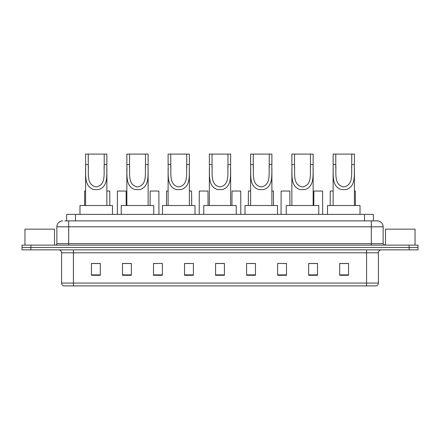 <?xml version="1.0" encoding="UTF-8"?>
<svg xmlns="http://www.w3.org/2000/svg" width="440" height="440" viewBox="0 0 440 440"><rect width="100%" height="100%" fill="white"/><g stroke="black" fill="none" stroke-linecap="round" stroke-linejoin="round"><path stroke-width="0.66" d="M66.627 220.886L66.627 214.385L373.373 214.385L373.373 220.886M64.988 220.886L375.15 220.886M64.85 220.886L68.695 220.886L68.695 226.798L56.87 226.798L56.87 243.645A1.48 1.48 0 0 1 55.396 245.119M62.783 220.886A5.913 5.913 0 0 0 56.87 226.798M383.13 226.798L371.305 226.798L371.305 220.886L377.218 220.886A5.913 5.913 0 0 1 383.13 226.798L383.13 243.645L384.604 245.119M30.866 245.119L22 245.119L22 247.484L30.866 247.484L22 247.484L22 249.849L30.866 249.849L30.866 247.484L409.134 247.484L30.866 247.484L30.866 245.119L409.134 245.119L409.134 247.484L418 247.484L409.134 247.484L409.134 249.849L30.866 249.849M418 245.119L418 247.484L418 245.119L409.134 245.119M376.123 285.901L366.581 285.901L366.581 283.063L378.4 283.063L378.4 252.802A2.954 2.954 0 0 1 381.354 249.849M376.035 285.901L63.729 285.901A2.954 2.954 0 0 1 61.6 283.063L61.6 252.802C61.424 251.009 60.44 250.025 58.647 249.849M348.552 275.291L348.552 263.472L339.686 263.472L339.686 275.291L348.552 275.291M317.52 275.291L317.52 263.472L308.655 263.472L308.655 275.291L317.52 275.291M286.495 275.291L286.495 263.472L277.629 263.472L277.629 275.291L286.495 275.291M255.464 275.291L255.464 263.472L246.598 263.472L246.598 275.291L255.464 275.291M100.314 275.291L100.314 263.472L91.449 263.472L91.449 275.291L100.314 275.291M131.346 275.291L131.346 263.472L122.48 263.472L122.48 275.291L131.346 275.291M162.371 275.291L162.371 263.472L153.505 263.472L153.505 275.291L162.371 275.291M193.402 275.291L193.402 263.472L184.536 263.472L184.536 275.291L193.402 275.291M224.433 275.291L224.433 263.472L215.567 263.472L215.567 275.291L224.433 275.291M418 249.849L418 247.484L418 249.849L409.134 249.849M283.272 263.533L286.495 263.533M316.014 263.533L313.148 263.533M184.536 263.533L189.475 263.533M153.505 263.533L156.728 263.533M126.852 263.533L123.987 263.533M250.525 263.533L255.464 263.533M224.433 263.533L215.567 263.533M131.346 263.533L122.48 263.533M100.314 263.533L91.449 263.533M317.52 263.533L308.655 263.533M348.552 263.533L339.686 263.533M54.505 245.119L54.505 229.163L24.954 229.163L24.954 245.119M88.259 154.099L106.876 154.099L106.876 164.527C106.398 174.257 108.873 186.483 98.538 189.607L93.934 189.607C83.589 186.472 86.075 174.229 85.597 164.527L85.597 154.099L88.259 154.099L88.259 167.954M85.597 164.527L88.259 164.527C88.825 172.904 86.081 185.031 96.179 186.94C106.403 185.157 103.648 172.953 104.214 164.527L104.214 154.099M106.876 164.527L104.214 164.527L104.214 167.992M85.597 168.333L85.597 205.519M106.876 168.355L106.876 205.519M112.492 214.385L112.492 205.519L79.981 205.519L79.981 214.385M129.508 154.099L148.132 154.099L148.132 164.527C147.648 174.257 150.128 186.483 139.793 189.607L135.19 189.607C124.845 186.472 127.331 174.229 126.852 164.527L126.852 154.099L129.508 154.099L129.508 167.954M126.852 164.527L129.508 164.527C130.081 172.904 127.336 185.031 137.434 186.94C147.659 185.157 144.903 172.953 145.47 164.527L145.47 154.099M148.132 164.527L145.47 164.527L145.47 167.992M126.852 168.333L126.852 205.519M148.132 168.355L148.132 205.519M153.742 214.385L153.742 205.519L121.237 205.519L121.237 214.385M170.764 154.099L189.382 154.099L189.382 164.527C188.903 174.257 191.384 186.483 181.049 189.607L176.446 189.607C166.1 186.472 168.586 174.229 168.107 164.527L168.107 154.099L170.764 154.099L170.764 167.954M168.107 164.527L170.764 164.527C171.336 172.904 168.591 185.031 178.684 186.94C188.914 185.157 186.159 172.953 186.725 164.527L186.725 154.099M189.382 164.527L186.725 164.527L186.725 167.992M168.107 168.333L168.107 205.519M189.382 168.355L189.382 205.519M194.997 214.385L194.997 205.519L162.492 205.519L162.492 214.385M212.02 154.099L230.637 154.099L230.637 164.527C230.159 174.257 232.639 186.483 222.305 189.607L217.696 189.607C207.356 186.472 209.841 174.229 209.363 164.527L209.363 154.099L212.02 154.099L212.02 167.954M209.363 164.527L212.02 164.527C212.591 172.904 209.847 185.031 219.94 186.94C230.164 185.157 227.414 172.953 227.981 164.527L227.981 154.099M230.637 164.527L227.981 164.527L227.981 167.992M209.363 168.333L209.363 205.519M230.637 168.355L230.637 205.519M236.253 214.385L236.253 205.519L203.748 205.519L203.748 214.385M253.275 154.099L271.893 154.099L271.893 164.527C271.414 174.257 273.895 186.483 263.555 189.607L258.951 189.607C248.611 186.472 251.097 174.229 250.619 164.527L250.619 154.099L253.275 154.099L253.275 167.954M250.619 164.527L253.275 164.527C253.841 172.904 251.103 185.031 261.195 186.94C271.42 185.157 268.67 172.953 269.236 164.527L269.236 154.099M271.893 164.527L269.236 164.527L269.236 167.992M250.619 168.333L250.619 205.519M271.893 168.355L271.893 205.519M277.508 214.385L277.508 205.519L245.003 205.519L245.003 214.385M294.531 154.099L313.148 154.099L313.148 164.527C312.67 174.257 315.15 186.483 304.81 189.607L300.207 189.607C289.867 186.472 292.353 174.229 291.868 164.527L291.868 154.099L294.531 154.099L294.531 167.954M291.868 164.527L294.531 164.527C295.097 172.904 292.358 185.031 302.451 186.94C312.675 185.157 309.925 172.953 310.492 164.527L310.492 154.099M313.148 164.527L310.492 164.527L310.492 167.992M291.868 168.333L291.868 205.519M313.148 168.355L313.148 205.519M318.764 214.385L318.764 205.519L286.259 205.519L286.259 214.385M335.786 154.099L354.404 154.099L354.404 164.527C353.925 174.257 356.4 186.483 346.066 189.607L341.462 189.607C331.122 186.472 333.608 174.229 333.124 164.527L333.124 154.099L335.786 154.099L335.786 167.954M333.124 164.527L335.786 164.527C336.353 172.904 333.614 185.031 343.706 186.94C353.931 185.157 351.175 172.953 351.742 164.527L351.742 154.099M354.404 164.527L351.742 164.527L351.742 167.992M333.124 168.333L333.124 205.519M354.404 168.355L354.404 205.519M360.019 214.385L360.019 205.519L327.509 205.519L327.509 214.385M415.047 245.119L415.047 229.163L385.495 229.163L385.495 245.119M85.597 191.037L84.684 191.037L84.59 205.519M106.876 191.037L109.742 191.037L109.83 205.519M126.203 205.519L126.11 191.037L117.425 191.037L117.337 214.385M158.945 214.385L158.857 191.037L150.166 191.037L150.079 205.519M168.107 191.037L166.54 191.037L166.452 205.519M189.382 191.037L191.598 191.037L191.691 205.519M208.06 205.519L207.972 191.037L199.287 191.037L199.194 214.385M240.806 214.385L240.713 191.037L232.029 191.037L231.941 205.519M250.619 191.037L248.402 191.037L248.309 205.519M271.893 191.037L273.46 191.037L273.548 205.519M289.922 205.519L289.834 191.037L281.144 191.037L281.055 214.385M322.663 214.385L322.575 191.037L313.891 191.037L313.797 205.519M333.124 191.037L330.259 191.037L330.171 205.519M354.404 191.037L355.317 191.037L355.41 205.519M75.493 220.886L75.493 214.385M364.507 220.886L364.507 214.385M68.695 245.119L68.695 243.645L383.13 243.645M56.87 243.645L68.695 243.645L68.695 226.798L371.305 226.798L371.305 245.119M366.581 249.849L366.581 252.802L61.6 252.802M378.4 252.802L366.581 252.802L366.581 283.063L73.42 283.063L73.42 285.901M61.6 283.063L73.42 283.063L73.42 249.849M224.433 274.879L215.567 274.879M193.402 274.879L184.536 274.879M162.371 274.879L153.505 274.879M131.346 274.879L122.48 274.879M100.314 274.879L91.449 274.879M255.464 274.879L246.598 274.879M286.495 274.879L277.629 274.879M317.52 274.879L308.655 274.879M348.552 274.879L339.686 274.879M93.934 189.607L98.538 189.607M135.19 189.607L139.793 189.607M176.446 189.607L181.049 189.607M217.696 189.607L222.305 189.607M258.951 189.607L263.555 189.607M300.207 189.607L304.81 189.607M341.462 189.607L346.066 189.607M376.272 285.901C377.608 285.428 378.318 284.482 378.4 283.063"/></g></svg>
